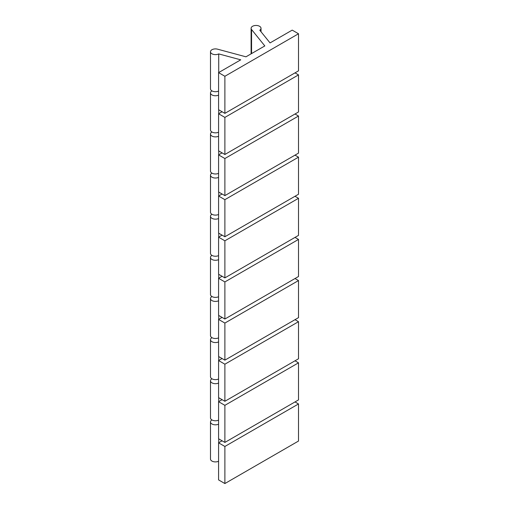 <?xml version="1.0" encoding="UTF-8"?>
<svg xmlns="http://www.w3.org/2000/svg" width="509" height="509" viewBox="0 0 509 509"><rect width="100%" height="100%" fill="white"/><g stroke="black" fill="none" stroke-linecap="round" stroke-linejoin="round"><path stroke-width="0.76" d="M292.204 30.12L270.044 42.915L259.781 30.209A4.956 2.863 0 0 0 261.022 28.313A4.956 2.863 0 0 0 256.065 25.45A4.956 2.863 0 0 0 251.102 28.313A4.956 2.863 0 0 0 251.567 29.522L264.82 45.931L245.955 56.817L217.54 49.169A4.956 2.863 0 0 0 210.484 51.765A4.956 2.863 0 0 0 213.405 54.374A4.956 2.863 0 0 0 218.724 53.909L240.732 59.833L218.577 72.628L224.883 76.274L298.516 33.766L292.204 30.12M222.083 440.8L218.577 442.824L224.883 446.463L298.516 403.955L295.01 401.932M211.941 419.931A4.956 2.863 0 0 0 210.484 421.955A4.956 2.863 0 0 0 213.316 424.544A4.956 2.863 0 0 0 218.577 424.175M210.484 421.955L210.484 459.042A4.956 2.863 0 0 0 213.316 461.625A4.956 2.863 0 0 0 218.577 461.262M218.577 442.824L218.577 479.904L224.883 483.55L298.516 441.042L298.516 403.955M222.083 111.738L218.577 113.761L224.883 117.407L298.516 74.893L295.01 72.87M211.941 90.869A4.956 2.863 0 0 0 210.484 92.899A4.956 2.863 0 0 0 213.316 95.482A4.956 2.863 0 0 0 218.577 95.119M211.941 378.798A4.956 2.863 0 0 0 210.484 380.827L210.484 417.908A4.956 2.863 0 0 0 213.316 420.498A4.956 2.863 0 0 0 218.577 420.129M222.083 399.667L218.577 401.69L218.577 438.771L224.883 442.416L298.516 399.909L298.516 362.822L295.01 360.798M211.941 337.671A4.956 2.863 0 0 0 210.484 339.694L210.484 376.775A4.956 2.863 0 0 0 213.316 379.364A4.956 2.863 0 0 0 218.577 378.995M222.083 358.533L218.577 360.557L218.577 397.644L224.883 401.283L298.516 358.775L298.516 321.694L295.01 319.665M218.724 442.735L218.724 438.86M218.724 401.601L218.724 397.726M210.484 380.827A4.956 2.863 0 0 0 213.316 383.411A4.956 2.863 0 0 0 218.577 383.048M218.724 360.467L218.724 356.593M210.484 339.694A4.956 2.863 0 0 0 213.316 342.277A4.956 2.863 0 0 0 218.577 341.914M211.941 296.537A4.956 2.863 0 0 0 210.484 298.56L210.484 335.641A4.956 2.863 0 0 0 213.316 338.231A4.956 2.863 0 0 0 218.577 337.861M218.724 319.334L218.724 315.465M210.484 298.56A4.956 2.863 0 0 0 213.316 301.143A4.956 2.863 0 0 0 218.577 300.781M211.941 255.403A4.956 2.863 0 0 0 210.484 257.427L210.484 294.514A4.956 2.863 0 0 0 213.316 297.097A4.956 2.863 0 0 0 218.577 296.734M218.724 278.207L218.724 274.332M210.484 257.427A4.956 2.863 0 0 0 213.316 260.01A4.956 2.863 0 0 0 218.577 259.647M211.941 214.27A4.956 2.863 0 0 0 210.484 216.293L210.484 253.38A4.956 2.863 0 0 0 213.316 255.963A4.956 2.863 0 0 0 218.577 255.601M218.724 237.073L218.724 233.198M210.484 216.293A4.956 2.863 0 0 0 213.316 218.876A4.956 2.863 0 0 0 218.577 218.514M211.941 173.136A4.956 2.863 0 0 0 210.484 175.16L210.484 212.247A4.956 2.863 0 0 0 213.316 214.83A4.956 2.863 0 0 0 218.577 214.467M218.724 195.94L218.724 192.065M210.484 175.16A4.956 2.863 0 0 0 213.316 177.749A4.956 2.863 0 0 0 218.577 177.38M211.941 132.003A4.956 2.863 0 0 0 210.484 134.026L210.484 171.113A4.956 2.863 0 0 0 213.316 173.696A4.956 2.863 0 0 0 218.577 173.334M218.724 154.806L218.724 150.931M210.484 134.026A4.956 2.863 0 0 0 213.316 136.616A4.956 2.863 0 0 0 218.577 136.247M210.484 92.899L210.484 129.98A4.956 2.863 0 0 0 213.316 132.563A4.956 2.863 0 0 0 218.577 132.2M218.724 113.672L218.724 109.798M218.724 72.539L218.724 53.909M210.484 51.765L210.484 88.846A4.956 2.863 0 0 0 213.316 91.435A4.956 2.863 0 0 0 218.577 91.066M222.083 317.4L218.577 319.423L224.883 323.069L298.516 280.561L295.01 278.538M224.883 323.069L224.883 360.149L218.577 356.51L218.577 319.423M222.083 276.266L218.577 278.289L224.883 281.935L298.516 239.427L295.01 237.404M224.883 281.935L224.883 319.022L218.577 315.376L218.577 278.289M222.083 235.133L218.577 237.156L224.883 240.802L298.516 198.294L295.01 196.27M224.883 240.802L224.883 277.889L218.577 274.243L218.577 237.156M222.083 193.999L218.577 196.029L224.883 199.668L298.516 157.16L295.01 155.137M224.883 199.668L224.883 236.755L218.577 233.109L218.577 196.029M222.083 152.872L218.577 154.895L224.883 158.534L298.516 116.027L295.01 114.003M224.883 158.534L224.883 195.621L218.577 191.976L218.577 154.895M224.883 117.407L224.883 154.488L218.577 150.842L218.577 113.761M224.883 76.274L224.883 113.354L218.577 109.715L218.577 72.628M224.883 483.55L224.883 446.463M218.577 401.69L224.883 405.336L298.516 362.822M224.883 442.416L224.883 405.336M218.577 360.557L224.883 364.202L298.516 321.694M224.883 401.283L224.883 364.202M224.883 360.149L298.516 317.641L298.516 280.561M224.883 319.022L298.516 276.508L298.516 239.427M224.883 277.889L298.516 235.381L298.516 198.294M224.883 236.755L298.516 194.247L298.516 157.16M224.883 195.621L298.516 153.114L298.516 116.027M224.883 154.488L298.516 111.98L298.516 74.893M224.883 113.354L298.516 70.846L298.516 33.766M251.567 53.579L251.567 29.522M261.022 31.743L261.022 28.313M251.102 53.846L251.102 28.313"/></g></svg>

